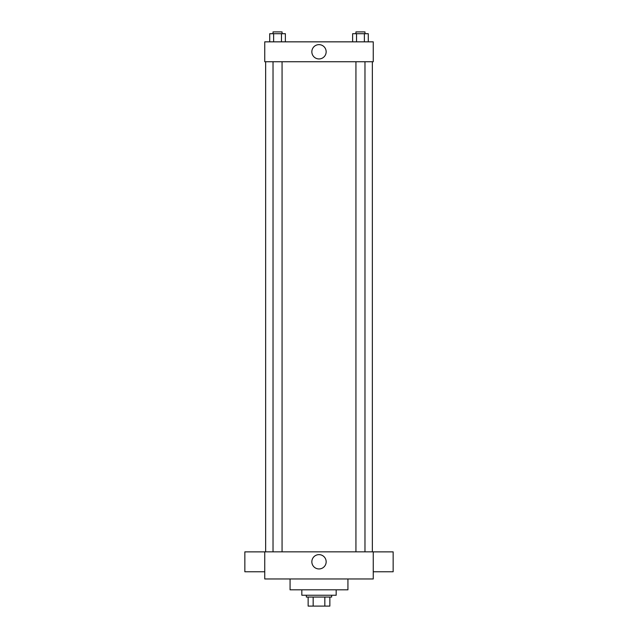 <?xml version="1.0" encoding="UTF-8"?>
<svg xmlns="http://www.w3.org/2000/svg" width="638" height="638" viewBox="0 0 638 638"><rect width="100%" height="100%" fill="white"/><g stroke="black" fill="none" stroke-linecap="round" stroke-linejoin="round"><path stroke-width="0.96" d="M324.83 597.056L324.83 606.1L308.146 606.1L308.146 597.056M324.83 606.1L329.854 606.1L329.854 597.056L329.854 606.1M331.656 595.246L331.656 597.056L306.344 597.056L306.344 595.246M313.17 597.056L313.17 606.1M301.822 589.823L301.822 595.246L336.178 595.246L336.178 589.823M290.067 578.969L290.067 589.823L347.933 589.823L347.933 578.969M373.254 578.969L264.746 578.969L264.746 551.846L373.254 551.846L373.254 578.969M311.846 561.791A7.154 7.154 0 0 1 322.581 555.594A7.154 7.154 0 0 1 322.581 567.987A7.154 7.154 0 0 1 311.846 561.791M373.254 551.87L393.152 551.87L393.152 571.768L373.254 571.768M264.746 571.768L244.848 571.768L244.848 551.87L264.746 551.87M373.254 61.742L264.746 61.742L264.746 41.845L373.254 41.845L373.254 61.742M326.154 51.79A7.154 7.154 0 0 1 315.419 57.986A7.154 7.154 0 0 1 315.419 45.601A7.154 7.154 0 0 1 326.154 51.79M368.286 41.845L368.286 33.71L352.623 33.71L352.623 41.845M364.37 33.71L364.37 41.845M356.538 33.71L356.538 41.845M355.932 33.71L355.932 31.9L364.976 31.9L364.976 33.71M285.377 41.845L285.377 33.71L269.714 33.71L269.714 41.845M281.462 33.71L281.462 41.845M273.63 33.71L273.63 41.845M273.024 33.71L273.024 31.9L282.068 31.9L282.068 33.71M265.647 61.742L265.647 551.846M372.353 61.742L372.353 551.846M364.976 551.846L364.976 61.742M355.932 551.846L355.932 61.742M273.024 61.742L273.024 551.846M282.068 61.742L282.068 551.846"/></g></svg>
